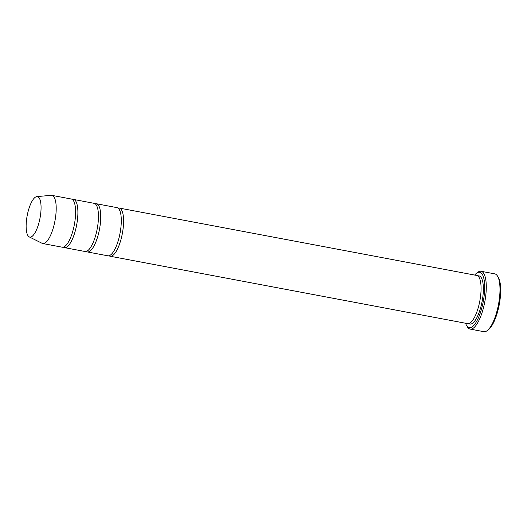 <?xml version="1.0" encoding="UTF-8"?>
<svg xmlns="http://www.w3.org/2000/svg" width="527" height="527" viewBox="0 0 527 527"><rect width="100%" height="100%" fill="white"/><g stroke="black" fill="none" stroke-linecap="round" stroke-linejoin="round"><path stroke-width="0.79" d="M63.372 247.137A24.512 7.786 -79.3 0 0 64.459 247.624A24.512 7.786 -79.3 0 0 77.64 217.954A24.512 7.786 -79.3 0 0 73.543 199.443A24.512 7.786 -79.3 0 0 72.351 199.502M73.543 199.443L94.102 203.323A24.512 7.786 100.7 0 1 97.212 228.85A24.512 7.786 100.7 0 1 85.018 251.498L64.459 247.624M465.578 323.242A28.188 8.952 -79.3 0 0 466.593 325.521A28.188 8.952 -79.3 0 0 476.751 321.174A28.188 8.952 -79.3 0 0 484.392 293.552A28.188 8.952 -79.3 0 0 476.441 273.315A28.188 8.952 -79.3 0 0 474.662 275.061M26.35 221.544A20.573 6.535 100.7 0 1 36.818 196.617A20.573 6.535 100.7 0 1 40.019 218.073A20.573 6.535 100.7 0 1 29.222 236.886A20.573 6.535 100.7 0 1 26.35 221.544M36.818 196.617L51.139 195.319A24.512 7.786 100.7 0 1 51.844 195.352A24.512 7.786 100.7 0 1 54.953 220.885A24.512 7.786 100.7 0 1 42.759 243.533A24.512 7.786 100.7 0 1 42.094 243.309L29.222 236.886M51.844 195.352L71.257 199.015A24.512 7.786 100.7 0 1 74.366 224.548A24.512 7.786 100.7 0 1 62.179 247.196L42.759 243.533M86.211 251.445A24.512 7.786 -79.3 0 0 87.304 251.932A24.512 7.786 -79.3 0 0 100.479 222.256A24.512 7.786 -79.3 0 0 96.388 203.751A24.512 7.786 -79.3 0 0 95.196 203.804M96.388 203.751L116.948 207.625A24.512 7.786 100.7 0 1 120.051 233.158A24.512 7.786 100.7 0 1 107.864 255.806L87.304 251.932M109.056 255.753A24.512 7.786 -79.3 0 0 110.15 256.234A24.512 7.786 -79.3 0 0 123.325 226.564A24.512 7.786 -79.3 0 0 119.227 208.06A24.512 7.786 -79.3 0 0 118.035 208.112M119.227 208.06L476.718 275.45A24.512 7.786 100.7 0 1 479.827 300.983A24.512 7.786 100.7 0 1 467.633 323.631L110.15 256.234M466.593 325.521L467.396 326.845A29.413 9.341 -79.3 0 0 470.156 329.092A29.413 9.341 -79.3 0 0 485.966 293.486A29.413 9.341 -79.3 0 0 481.052 271.28A29.413 9.341 -79.3 0 0 477.666 272.367L476.441 273.315M481.052 271.28L494.761 273.862A29.413 9.341 100.7 0 1 497.521 276.108A29.413 9.341 100.7 0 1 498.489 304.501A29.413 9.341 100.7 0 1 487.251 330.587A29.413 9.341 100.7 0 1 483.858 331.681L470.156 329.092M497.521 276.108L498.318 277.439A28.188 8.952 100.7 0 1 499.247 304.646A28.188 8.952 100.7 0 1 488.476 329.645L487.251 330.587M477.811 275.937A24.512 7.786 100.7 0 1 482.113 301.411A24.512 7.786 100.7 0 1 468.832 323.578"/></g></svg>
